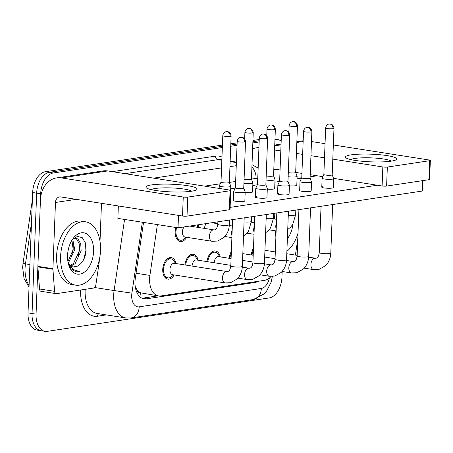 <?xml version="1.0" encoding="UTF-8"?>
<svg xmlns="http://www.w3.org/2000/svg" width="453" height="453" viewBox="0 0 453 453"><rect width="100%" height="100%" fill="white"/><g stroke="black" fill="none" stroke-linecap="round" stroke-linejoin="round"><path stroke-width="0.68" d="M197.372 227.298A10.9 6.665 -81.1 0 1 197.797 224.847M186.659 237.298A10.9 6.665 -81.1 0 1 180.277 241.494A10.9 6.665 -81.1 0 1 175.181 231.743A10.9 6.665 -81.1 0 1 175.872 227.485M184.932 264.948A10.9 6.665 -81.1 0 1 193.329 254.275A10.9 6.665 -81.1 0 1 198.12 260.215M207.044 261.619A10.9 6.665 -81.1 0 1 215.441 250.945A10.9 6.665 -81.1 0 1 220.232 256.885M229.161 258.289A10.9 6.665 -81.1 0 1 231.358 251.494M251.273 254.96A10.9 6.665 -81.1 0 1 253.47 248.165M174.218 274.948A10.9 6.665 -81.1 0 1 167.837 279.139A10.9 6.665 -81.1 0 1 162.74 269.393A10.9 6.665 -81.1 0 1 171.211 257.604A10.9 6.665 -81.1 0 1 176.007 263.544M157.389 224.586L149.915 275.413A19.236 11.761 98.9 0 0 149.609 278.742A19.236 11.761 98.9 0 0 158.601 295.939A19.236 11.761 98.9 0 0 160.855 295.939L264.626 280.316A19.236 11.761 98.9 0 0 271.109 276.443M135.283 286.902L136.823 289.524A6.41 3.918 98.9 0 0 140.351 292.836A19.236 14.943 81.4 0 1 139.864 296.777M140.351 292.836L140.566 292.808A19.236 11.761 -81.1 0 1 136.823 289.524M140.566 292.808L158.601 295.939M275.877 237.315L275.396 230.826M274.524 219.003L274.105 213.357M282.162 271.489L281.947 277.117A19.236 11.761 -81.1 0 1 269.241 297.927L47.305 331.347A19.236 11.761 -81.1 0 1 45.051 331.347A19.236 11.761 -81.1 0 1 36.059 314.144L40.679 193.776A19.236 11.761 -81.1 0 1 53.386 172.967L49.377 172.338L222.383 146.291L49.377 172.338A19.236 11.761 -81.1 0 0 36.67 193.148A19.236 11.761 -81.1 0 1 49.377 172.338L45.368 171.71L222.429 145.051M230.775 145.028L237.089 144.077L230.775 145.028M252.887 141.698L259.201 140.747L252.887 141.698M36.059 314.144L32.05 313.516L36.67 193.148L32.05 313.516A19.236 11.761 -81.1 0 0 41.042 330.718A19.236 11.761 -81.1 0 1 32.05 313.516L28.035 312.887L32.661 192.519A19.236 11.761 -81.1 0 1 45.368 171.71M45.051 331.347L37.033 330.084A19.236 11.761 -81.1 0 1 28.035 312.887M230.82 143.788L237.134 142.837M252.933 140.458L259.252 139.507M143.539 222.417L135.317 278.323A19.236 11.761 98.9 0 0 135.011 281.647A19.236 11.761 98.9 0 0 144.003 298.85A19.236 11.761 98.9 0 0 146.251 298.85L254.824 282.502A19.236 11.761 98.9 0 0 258.108 281.296M158.012 295.849L142.242 298.221A19.236 11.761 -81.1 0 1 142.044 298.25M274.954 139.609L275.328 139.552A19.236 11.761 -81.1 0 1 277.581 139.552A19.236 11.761 -81.1 0 1 281.171 141.16M53.386 172.967L222.338 147.531M230.724 146.268L237.044 145.317M252.842 142.938L259.156 141.987M225.164 282.944L172.638 274.699A5.77 3.528 -81.1 0 1 169.943 269.541A5.77 3.528 -81.1 0 1 174.428 263.301L226.953 271.54A5.77 3.528 -81.1 0 0 226.053 271.585A5.77 3.528 -81.1 0 0 222.468 277.78A5.77 3.528 -81.1 0 0 225.164 282.944L230.639 282.689L237.089 279.014L239.314 276.279C241.194 273.295 242.202 269.988 242.338 266.364L244.201 217.859M173.754 274.875L171.676 276.641A9.621 5.883 -81.1 0 1 168.035 277.876A9.621 5.883 -81.1 0 1 163.539 269.275A9.621 5.883 -81.1 0 1 171.013 258.873A9.621 5.883 -81.1 0 1 174.105 261.154L175.543 263.476M235.418 187.769A4.168 0.623 2.2 0 0 235.407 187.808L233.674 191.494A5.77 0.861 2.2 0 0 233.663 191.545A5.77 0.861 2.2 0 0 235.837 192.31A5.77 0.861 2.2 0 0 243.941 192.474A5.77 0.861 2.2 0 0 245.192 191.993A5.77 0.861 2.2 0 0 245.186 191.936L243.737 188.108M237.196 141.308C237.802 137.678 240.798 137.219 240.396 137.412L240.741 137.35A4.168 3.239 -98.6 0 1 241.517 137.35A4.168 3.239 81.4 0 1 244.62 141.982A4.168 0.623 2.2 0 1 239.977 142.004A4.168 0.623 2.2 0 1 237.196 141.308L235.407 187.808A4.168 0.623 2.2 0 0 236.981 188.357A4.168 0.623 2.2 0 0 242.831 188.476A4.168 0.623 2.2 0 0 243.737 188.125A4.168 0.623 2.2 0 0 243.731 188.086M212.146 241.302A5.77 3.528 -81.1 0 1 209.445 236.138A5.77 3.528 -81.1 0 1 213.029 229.943A5.77 3.528 -81.1 0 1 213.935 229.898L214.767 229.864C215.362 229.439 216.845 229.96 217.785 224.28A5.77 0.861 2.2 0 0 219.954 225.039A5.77 0.861 2.2 0 0 228.278 225.175A5.77 0.861 2.2 0 0 229.314 224.722C229.184 228.346 228.176 231.647 226.29 234.637L224.065 237.366L217.616 241.047L212.146 241.302L185.079 237.055A5.77 3.528 -81.1 0 1 182.383 231.891A5.77 3.528 -81.1 0 1 184.173 226.896M221.007 182.129L219.269 185.832A5.77 0.861 2.2 0 0 219.258 185.889A5.77 0.861 2.2 0 0 221.432 186.653A5.77 0.861 2.2 0 0 227.514 186.981A5.77 0.861 2.2 0 0 230.792 186.33A5.77 0.861 2.2 0 0 230.781 186.274L229.337 182.451M186.194 237.23L184.116 238.991A9.621 5.883 -81.1 0 1 180.475 240.226A9.621 5.883 -81.1 0 1 175.979 231.625A9.621 5.883 -81.1 0 1 176.664 227.61M221.013 182.112A4.168 0.623 2.2 0 0 221.007 182.151A4.168 0.623 2.2 0 0 222.576 182.701A4.168 0.623 2.2 0 0 228.425 182.819A4.168 0.623 2.2 0 0 229.337 182.468A4.168 0.623 2.2 0 0 229.326 182.429L235.651 181.466M257.525 184.456L255.786 188.165A5.77 0.861 2.2 0 0 255.775 188.216A5.77 0.861 2.2 0 0 257.95 188.98A5.77 0.861 2.2 0 0 266.053 189.144A5.77 0.861 2.2 0 0 267.31 188.663A5.77 0.861 2.2 0 0 267.298 188.607L265.854 184.779A4.168 0.623 2.2 0 1 265.854 184.796A4.168 0.623 2.2 0 1 264.948 185.147A4.168 0.623 2.2 0 1 259.093 185.028A4.168 0.623 2.2 0 1 257.525 184.479A4.168 0.623 2.2 0 1 257.531 184.439M192.061 266.064A5.77 3.528 -81.1 0 1 196.545 259.971L230.826 265.35M185.707 265.067A9.621 5.883 -81.1 0 1 193.131 255.537A9.621 5.883 -81.1 0 1 196.223 257.825L197.655 260.147M281.426 134.649C282.032 131.019 285.022 130.56 284.626 130.753L284.971 130.685A4.168 3.239 -98.6 0 1 285.747 130.691A4.168 3.239 81.4 0 1 288.844 135.322A4.168 0.623 2.2 0 1 284.201 135.345A4.168 0.623 2.2 0 1 281.426 134.649L279.637 181.149A4.168 0.623 2.2 0 1 279.648 181.109L277.904 184.835A5.77 0.861 2.2 0 0 277.887 184.886A5.77 0.861 2.2 0 0 280.062 185.651A5.77 0.861 2.2 0 0 288.165 185.815A5.77 0.861 2.2 0 0 289.422 185.334A5.77 0.861 2.2 0 0 289.416 185.277L287.966 181.449A4.168 0.623 2.2 0 0 287.961 181.427M279.637 181.149A4.168 0.623 2.2 0 0 281.205 181.698A4.168 0.623 2.2 0 0 287.06 181.817A4.168 0.623 2.2 0 0 287.966 181.466L289.756 134.971C289.359 131.053 286.098 130.521 286.534 130.747L284.971 130.685M214.178 262.734A5.77 3.528 -81.1 0 1 218.657 256.641L231.087 258.589M207.825 261.738A9.621 5.883 -81.1 0 1 215.243 252.208A9.621 5.883 -81.1 0 1 218.335 254.495L219.773 256.817M301.755 177.797L300.016 181.506A5.77 0.861 2.2 0 0 300.005 181.557A5.77 0.861 2.2 0 0 302.179 182.321A5.77 0.861 2.2 0 0 310.282 182.485A5.77 0.861 2.2 0 0 311.539 181.998A5.77 0.861 2.2 0 0 311.528 181.947L310.084 178.12M301.76 177.78A4.168 0.623 2.2 0 0 301.755 177.819A4.168 0.623 2.2 0 0 303.323 178.369A4.168 0.623 2.2 0 0 309.173 178.488A4.168 0.623 2.2 0 0 310.084 178.137A4.168 0.623 2.2 0 0 310.073 178.097M229.937 258.408A9.621 5.883 -81.1 0 1 231.285 253.425M325.65 127.989C326.262 124.36 329.252 123.901 328.85 124.094L329.195 124.026A4.168 3.239 -98.6 0 1 329.977 124.031A4.168 3.239 81.4 0 1 333.074 128.658A4.168 0.623 2.2 0 1 328.431 128.686A4.168 0.623 2.2 0 1 325.65 127.989L323.867 174.49A4.168 0.623 2.2 0 1 323.878 174.45L322.134 178.176A5.77 0.861 2.2 0 0 322.117 178.227A5.77 0.861 2.2 0 0 324.291 178.992A5.77 0.861 2.2 0 0 332.394 179.156A5.77 0.861 2.2 0 0 333.651 178.669A5.77 0.861 2.2 0 0 333.64 178.618L332.196 174.79A4.168 0.623 2.2 0 0 332.191 174.767M323.867 174.49A4.168 0.623 2.2 0 0 325.435 175.039A4.168 0.623 2.2 0 0 331.29 175.158A4.168 0.623 2.2 0 0 332.196 174.807L333.98 128.307C333.584 124.394 330.328 123.862 330.758 124.088L329.195 124.026M252.055 255.079A9.621 5.883 -81.1 0 1 253.397 250.096M244.082 179.258A4.168 0.623 2.2 0 0 244.688 179.371A4.168 0.623 2.2 0 0 250.543 179.49A4.168 0.623 2.2 0 0 251.449 179.139A4.168 0.623 2.2 0 0 251.443 179.099M204.501 228.42A5.77 3.528 -81.1 0 1 206.285 223.567M243.924 183.374A5.77 0.861 2.2 0 0 249.835 183.646A5.77 0.861 2.2 0 0 252.904 183.001A5.77 0.861 2.2 0 0 252.893 182.944L251.449 179.122L253.233 132.638C252.836 128.726 249.58 128.188 250.011 128.42L248.448 128.358A4.168 3.239 -98.6 0 1 249.229 128.363A4.168 3.239 81.4 0 1 252.327 132.989A4.168 0.623 2.2 0 0 253.233 132.638M198.148 227.423A9.621 5.883 -81.1 0 1 198.652 224.716M266.194 175.928A4.168 0.623 2.2 0 0 266.806 176.041A4.168 0.623 2.2 0 0 272.655 176.16A4.168 0.623 2.2 0 0 273.561 175.809A4.168 0.623 2.2 0 0 273.555 175.77M266.036 180.045A5.77 0.861 2.2 0 0 271.947 180.317A5.77 0.861 2.2 0 0 275.016 179.671A5.77 0.861 2.2 0 0 275.011 179.614L273.567 175.787M288.306 172.599A4.168 0.623 2.2 0 0 288.918 172.712A4.168 0.623 2.2 0 0 294.773 172.831A4.168 0.623 2.2 0 0 295.679 172.48A4.168 0.623 2.2 0 0 295.673 172.44L297.123 176.285A5.77 0.861 2.2 0 1 297.134 176.342A5.77 0.861 2.2 0 1 294.065 176.987A5.77 0.861 2.2 0 1 288.148 176.715M100.526 250.458A32.061 19.604 -81.1 0 1 75.6 285.135A32.061 19.604 -81.1 0 1 60.606 256.466A32.061 19.604 -81.1 0 1 85.538 221.789A32.061 19.604 -81.1 0 1 100.526 250.458M75.6 285.135L71.585 284.507A32.061 19.604 -81.1 0 1 56.597 255.837A32.061 19.604 -81.1 0 1 81.529 221.16L85.538 221.789M70.255 265.498L73.505 263.442L79.552 250.532L79.15 243.635L76.58 238.974L74.955 237.989M70.934 266.03L75.096 263.697L81.144 250.781L80.742 243.884L78.171 239.224L75.759 238.035L73.884 238.153M67.933 261.664L73.188 249.529L71.914 240.26M68.346 263.029L74.779 249.779L72.729 239.235M67.882 251.828L68.358 249.263M67.554 255.424A20.906 12.786 -81.1 0 1 72.859 238.827A20.906 12.786 -81.1 0 1 86.817 233.929A20.906 12.786 -81.1 0 1 93.584 251.506A20.906 12.786 -81.1 0 1 83.001 273A20.906 12.786 -81.1 0 1 68.748 265.039A20.906 12.786 -81.1 0 1 67.554 255.424M73.097 266.959L77.152 266.273C82.05 263.759 85.034 258.782 86.104 251.347L85.543 243.148L82.259 237.661L77.378 236.392L72.355 239.654M68.505 264.229L71.042 268.85L76.07 271.891L79.569 271.59L73.007 269.444L68.21 263.068M77.152 266.273A14.496 8.862 -81.1 0 1 73.307 266.998A14.496 8.862 -81.1 0 1 68.103 262.559M71.687 255.605L73.148 248.68L73.261 245.673M78.052 256.602L79.513 249.677L79.632 246.67M83.675 259.563L85.877 250.679L85.543 243.142M75.928 271.868L79.569 271.59M298.023 233.114A32.061 19.604 -81.1 0 1 286.885 251.347M274.473 218.318L274.116 213.471M275.543 232.791L276.075 232.191M292.961 224.127A20.906 12.786 -81.1 0 1 287.372 238.703M191.568 191.211A25.645 3.839 -177.8 0 1 166.262 191.625A25.645 3.839 -177.8 0 1 146.749 188.12A25.645 3.839 -177.8 0 1 151.472 184.92A25.645 3.839 -177.8 0 1 183.165 185.084A25.645 3.839 -177.8 0 1 196.211 190.022A25.645 3.839 -177.8 0 1 191.568 191.211M191.591 191.206A20.521 3.069 2.2 0 0 176.432 188.205A20.521 3.069 2.2 0 0 155.368 188.476A20.521 3.069 2.2 0 0 151.268 189.66M99.309 259.807L99.235 261.743A3.205 1.959 98.9 0 1 99.184 262.293L95.826 285.118A3.205 1.959 98.9 0 1 93.76 288.034L56.432 293.652A3.205 1.959 98.9 0 1 56.059 293.652L41.025 291.296A3.205 1.959 -81.1 0 1 39.536 288.974L37.899 266.902A3.205 1.959 -81.1 0 1 37.893 266.353L40.436 200.113A25.645 19.926 81.4 0 1 56.665 177.893A25.645 19.926 81.4 0 1 61.461 177.916L183.25 197.027A3.205 0.481 2.2 0 0 187.752 197.117L187.021 216.121A3.205 0.481 -177.8 0 1 182.519 216.03L60.73 196.925A6.41 4.983 -98.6 0 0 59.53 196.919A6.41 4.983 -98.6 0 0 55.476 202.468L52.927 268.714A3.205 1.959 98.9 0 0 52.939 269.258L54.57 291.336A3.205 1.959 98.9 0 0 56.059 293.652M56.665 177.893L102.973 170.923A25.645 19.926 81.4 0 1 107.763 170.945L229.552 190.05A3.205 0.481 2.2 0 1 230.764 190.475A3.205 0.481 2.2 0 1 230.067 190.747L187.752 197.117M230.764 190.475L230.033 209.479A3.205 0.481 -177.8 0 1 229.337 209.75L187.021 216.121M101.478 203.318L100.017 241.37M391.154 161.16A25.645 3.839 -177.8 0 1 365.848 161.574A25.645 3.839 -177.8 0 1 346.335 158.069A25.645 3.839 -177.8 0 1 351.058 154.869A25.645 3.839 -177.8 0 1 382.751 155.028A25.645 3.839 -177.8 0 1 395.803 159.966A25.645 3.839 -177.8 0 1 391.154 161.16A20.521 3.069 2.2 0 0 376.018 158.148A20.521 3.069 2.2 0 0 354.954 158.425A20.521 3.069 2.2 0 0 350.854 159.609M252.61 148.856A25.645 19.926 81.4 0 1 256.256 147.842A25.645 19.926 81.4 0 1 258.935 147.672M296.857 141.727L302.559 140.872A25.645 19.926 81.4 0 1 303.176 140.792M274.558 149.983L280.798 150.962M296.409 153.414L302.649 154.394M310.945 155.69L324.507 157.82M332.796 159.122L382.836 166.97A3.205 0.481 2.2 0 0 387.338 167.066L386.607 186.07A3.205 0.481 -177.8 0 1 382.106 185.979L333.544 178.357M429.654 160.696A3.205 0.481 2.2 0 0 430.35 160.424L429.62 179.428A3.205 0.481 -177.8 0 1 428.923 179.699L429.654 160.696L387.338 167.066M430.35 160.424A3.205 0.481 2.2 0 0 429.144 160L333.34 144.971M311.488 141.54L325.05 143.669M428.923 179.699L386.607 186.07M322.83 176.676L310.214 174.699M301.925 173.397L295.679 172.417M280.067 169.971L273.827 168.992M258.187 167.123A6.41 4.983 -98.6 0 0 257.468 167.514M295.413 255.084A3.205 1.959 98.9 0 0 295.413 255.067L297.808 238.793M301.064 173.261L300.871 178.239M297.134 176.342L296.789 185.277A5.77 0.861 -177.8 0 1 295.537 185.758A5.77 0.861 -177.8 0 1 289.405 185.821M275.016 179.671L274.677 188.607A5.77 0.861 -177.8 0 1 273.419 189.088A5.77 0.861 -177.8 0 1 267.287 189.15M252.904 183.001L252.564 191.936A5.77 0.861 -177.8 0 1 251.307 192.417A5.77 0.861 -177.8 0 1 245.175 192.48M333.651 178.669L333.306 187.604A5.77 0.861 -177.8 0 1 332.055 188.091A5.77 0.861 -177.8 0 1 325.622 188.125A5.77 0.861 -177.8 0 1 321.777 187.163A5.77 0.861 -177.8 0 1 323.029 186.676M311.539 181.998L311.194 190.934A5.77 0.861 -177.8 0 1 309.937 191.421A5.77 0.861 -177.8 0 1 303.51 191.455A5.77 0.861 -177.8 0 1 299.66 190.492A5.77 0.861 -177.8 0 1 300.917 190.005M289.422 185.334L289.082 194.263A5.77 0.861 -177.8 0 1 287.825 194.75A5.77 0.861 -177.8 0 1 281.392 194.784A5.77 0.861 -177.8 0 1 277.547 193.822A5.77 0.861 -177.8 0 1 278.805 193.335M267.31 188.663L266.964 197.593A5.77 0.861 -177.8 0 1 265.707 198.08A5.77 0.861 -177.8 0 1 259.28 198.114A5.77 0.861 -177.8 0 1 255.43 197.151A5.77 0.861 -177.8 0 1 256.687 196.664M245.192 191.993L244.852 200.922A5.77 0.861 -177.8 0 1 243.595 201.409A5.77 0.861 -177.8 0 1 237.168 201.443A5.77 0.861 -177.8 0 1 233.318 200.481A5.77 0.861 -177.8 0 1 234.575 199.994M422.717 180.634L422.315 191.041L178.018 227.825L117.876 218.391L118.352 205.962M377.298 185.22L230.113 207.383M230.696 188.805L235.254 188.12M252.808 185.475L257.372 184.79M274.926 182.146L279.484 181.46M297.038 178.816L301.596 178.131M310.129 176.846L317.151 175.787M178.018 227.825L178.499 215.401M136.064 273.238L149.915 275.413M31.495 222.961L25.476 263.861A25.645 15.685 98.9 0 0 25.068 268.301A25.645 15.685 98.9 0 0 29.088 285.566M29.032 287.032L24.06 278.521L22.65 267.451L23.024 263.436L29.892 264.558M32.661 192.519L40.679 193.776M142.242 298.221L146.251 298.85M142.338 222.225L131.908 293.153A12.826 7.843 98.9 0 0 131.698 295.373A12.826 7.843 98.9 0 0 139.196 306.84L261.347 288.448A12.826 7.843 98.9 0 0 269.376 278.085M139.196 306.84A12.826 9.966 -98.6 0 1 131.081 317.949L125.685 317.938A25.645 15.685 -81.1 0 1 113.692 295.005A25.645 15.685 -81.1 0 1 114.105 290.566L94.711 287.525M106.33 314.903L97.491 316.234A3.205 2.492 81.4 0 1 98.794 313.719M97.491 316.234A28.856 17.644 -81.1 0 1 80.623 290.43A28.856 17.644 -81.1 0 1 80.64 290.011M85.187 289.325A25.645 15.685 98.9 0 0 85.124 290.52A25.645 15.685 98.9 0 0 97.118 313.453L125.685 317.938M112.31 171.659A28.856 17.644 -81.1 0 1 112.565 171.613L215.566 156.109A28.856 17.644 -81.1 0 1 221.97 157.049M275.328 139.552L274.96 139.49M131.908 293.153L114.105 290.566L124.564 219.439M236.381 162.559L230.135 161.579M221.845 160.277L217.95 159.666L125.045 173.658M221.862 159.813L220.951 159.671A25.645 15.685 98.9 0 0 217.95 159.666A3.205 2.492 81.4 0 1 215.566 156.109M153.612 178.137L221.551 167.91M229.943 166.647L236.256 165.696M257.757 178.431A12.826 7.843 98.9 0 0 256.058 178.391L251.449 179.088M220.232 183.788L204.609 186.138M256.058 178.391A12.826 9.966 -98.6 0 0 251.913 167.061M272.366 276.426L271.132 282.117L266.54 291.222L264.258 293.833L253.233 299.558A12.826 9.966 -98.6 0 0 261.347 288.448M252.514 282.14L254.824 282.502M226.953 271.54L227.791 271.506C228.386 271.087 229.869 271.602 230.804 265.922A5.77 0.861 2.2 0 0 234.654 266.885A5.77 0.861 2.2 0 0 241.081 266.851A5.77 0.861 2.2 0 0 241.296 266.817A5.77 0.861 2.2 0 0 242.338 266.364M244.62 141.982A4.168 0.623 2.2 0 0 245.526 141.63L243.737 188.125M230.215 136.319A4.168 3.239 81.4 0 0 227.117 131.693A4.168 3.239 -98.6 0 0 226.336 131.687L225.99 131.755C226.392 131.557 223.403 132.016 222.791 135.651A4.168 0.623 2.2 0 0 225.571 136.347A4.168 0.623 2.2 0 0 230.215 136.319A4.168 0.623 2.2 0 0 231.121 135.968L229.337 182.468M266.732 138.652A4.168 3.239 81.4 0 0 263.635 134.02A4.168 3.239 -98.6 0 0 262.853 134.014L262.508 134.082C262.91 133.89 259.92 134.348 259.309 137.978A4.168 0.623 2.2 0 0 262.089 138.675A4.168 0.623 2.2 0 0 266.732 138.652A4.168 0.623 2.2 0 0 267.638 138.301L265.854 184.796M264.45 263.034C264.32 266.658 263.312 269.96 261.426 272.949L259.201 275.684L252.751 279.359L247.281 279.614A5.77 3.528 -81.1 0 1 244.58 274.45A5.77 3.528 -81.1 0 1 248.165 268.255A5.77 3.528 -81.1 0 1 249.071 268.21L249.903 268.176C250.498 267.757 251.981 268.272 252.921 262.593A5.77 0.861 2.2 0 0 256.766 263.555A5.77 0.861 2.2 0 0 263.193 263.521A5.77 0.861 2.2 0 0 263.414 263.487A5.77 0.861 2.2 0 0 264.45 263.034L266.313 214.529M286.568 259.705C286.432 263.329 285.424 266.63 283.538 269.62L281.313 272.355L274.869 276.03L269.393 276.285A5.77 3.528 -81.1 0 1 266.698 271.121A5.77 3.528 -81.1 0 1 270.282 264.926A5.77 3.528 -81.1 0 1 271.183 264.88L272.021 264.846C272.615 264.427 274.099 264.943 275.033 259.263A5.77 0.861 2.2 0 0 278.878 260.226A5.77 0.861 2.2 0 0 285.311 260.192A5.77 0.861 2.2 0 0 285.526 260.158A5.77 0.861 2.2 0 0 286.568 259.705L288.431 211.2M288.844 135.322A4.168 0.623 2.2 0 0 289.756 134.971M310.962 131.987A4.168 3.239 81.4 0 0 307.859 127.361A4.168 3.239 -98.6 0 0 307.083 127.355L306.738 127.423C307.14 127.231 304.15 127.689 303.538 131.319A4.168 0.623 2.2 0 0 306.319 132.016A4.168 0.623 2.2 0 0 310.962 131.987A4.168 0.623 2.2 0 0 311.868 131.636L310.084 178.137M308.68 256.375C308.544 259.999 307.536 263.301 305.656 266.29L303.431 269.02L296.981 272.7L291.511 272.955A5.77 3.528 -81.1 0 1 288.81 267.791A5.77 3.528 -81.1 0 1 292.395 261.596A5.77 3.528 -81.1 0 1 293.295 261.551L294.133 261.517C294.727 261.092 296.211 261.613 297.145 255.934A5.77 0.861 2.2 0 0 300.996 256.896A5.77 0.861 2.2 0 0 307.423 256.862A5.77 0.861 2.2 0 0 307.644 256.828A5.77 0.861 2.2 0 0 308.68 256.375L310.543 207.87M330.792 253.046C330.662 256.67 329.654 259.971 327.768 262.961L325.543 265.69L319.099 269.371L313.623 269.626A5.77 3.528 -81.1 0 1 310.922 264.461A5.77 3.528 -81.1 0 1 314.512 258.267A5.77 3.528 -81.1 0 1 315.413 258.221L316.251 258.187C316.845 257.763 318.323 258.284 319.263 252.604A5.77 0.861 2.2 0 0 323.108 253.567A5.77 0.861 2.2 0 0 329.541 253.533A5.77 0.861 2.2 0 0 329.756 253.499A5.77 0.861 2.2 0 0 330.792 253.046L332.655 204.541M333.074 128.658A4.168 0.623 2.2 0 0 333.98 128.307M248.448 128.358L248.108 128.425C248.504 128.227 245.515 128.686 244.903 132.321A4.168 0.623 2.2 0 0 247.683 133.018A4.168 0.623 2.2 0 0 252.327 132.989M231.964 235.685A5.77 3.528 -81.1 0 1 231.562 232.808A5.77 3.528 -81.1 0 1 232.191 229.779M244.042 221.942A5.77 0.861 2.2 0 0 250.39 221.845A5.77 0.861 2.2 0 0 251.432 221.392L248.403 231.307L246.177 234.037L243.499 236.132M274.444 129.66A4.168 3.239 81.4 0 0 271.341 125.034A4.168 3.239 -98.6 0 0 270.566 125.028L270.22 125.096C270.622 124.898 267.632 125.356 267.021 128.992A4.168 0.623 2.2 0 0 269.801 129.688A4.168 0.623 2.2 0 0 274.444 129.66A4.168 0.623 2.2 0 0 275.35 129.309L273.561 175.809M254.082 232.355A5.77 3.528 -81.1 0 1 253.674 229.478A5.77 3.528 -81.1 0 1 254.309 226.449M266.16 218.612A5.77 0.861 2.2 0 0 272.508 218.516A5.77 0.861 2.2 0 0 273.544 218.063L270.52 227.978L268.295 230.707L265.611 232.802M296.556 126.33A4.168 3.239 81.4 0 0 293.459 121.704A4.168 3.239 -98.6 0 0 292.678 121.698L292.332 121.766C292.734 121.568 289.744 122.027 289.133 125.657A4.168 0.623 2.2 0 0 291.913 126.353A4.168 0.623 2.2 0 0 296.556 126.33A4.168 0.623 2.2 0 0 297.462 125.979L295.679 172.48M276.194 229.025A5.77 3.528 -81.1 0 1 275.786 226.149A5.77 3.528 -81.1 0 1 276.421 223.119M288.272 215.277A5.77 0.861 2.2 0 0 294.62 215.181A5.77 0.861 2.2 0 0 295.656 214.733L292.632 224.648L290.407 227.378L287.729 229.473M107.763 170.945L61.461 177.916M229.337 209.75L230.067 190.747M76.2 199.348L55.476 202.468M37.893 266.353L52.927 268.714M182.519 216.03L183.25 197.027M52.939 269.258L37.899 266.902M39.536 288.974L54.57 291.336M303.148 141.523L296.828 142.474M281.03 144.852L274.716 145.804M275.792 169.297L273.805 169.598M382.106 185.979L382.836 166.97M23.024 263.436L32.384 199.79M277.581 139.552L274.971 139.145M236.398 162.095L230.152 161.115M258.153 168.052L252.004 164.728M131.081 317.949L253.233 299.558M168.035 277.876L164.937 277.389M171.013 258.873L167.916 258.386M230.804 265.922L232.582 219.609M233.318 200.481L233.663 191.545M245.526 141.63C245.13 137.712 241.874 137.18 242.304 137.406L240.741 137.35M217.785 224.28L217.876 221.823M219.161 188.42L219.258 185.889M180.475 240.226L177.372 239.739M189.609 226.081L213.935 229.898M229.314 224.722L229.495 220.073M230.639 190.334L230.792 186.33M222.791 135.651L221.007 182.151M231.121 135.968C230.724 132.055 227.468 131.517 227.899 131.749L226.336 131.687M237.904 278.142L247.281 279.614M242.293 267.145L249.071 268.21M193.131 255.537L190.028 255.056M252.921 262.593L254.699 216.279M255.43 197.151L255.775 188.216M259.309 137.978L257.525 184.479M267.638 138.301C267.242 134.382 263.986 133.85 264.416 134.077L262.853 134.014M260.022 274.812L269.393 276.285M242.565 260.39L252.938 262.021M264.405 263.816L271.183 264.88M215.243 252.208L212.146 251.726M275.033 259.263L276.811 212.95M277.547 193.822L277.887 184.886M282.134 271.483L291.511 272.955M242.825 253.635L253.199 255.26M264.682 257.061L275.056 258.691M286.523 260.486L293.295 261.551M297.145 255.934L298.923 209.62M299.66 190.492L300.005 181.557M303.538 131.319L301.755 177.819M311.868 131.636C311.471 127.723 308.216 127.191 308.646 127.418L307.083 127.355M304.252 268.153L313.623 269.626M264.943 250.305L275.316 251.93M286.794 253.731L297.168 255.356M308.635 257.157L315.413 258.221M319.263 252.604L321.041 206.291M321.777 187.163L322.117 178.227M224.886 236.5L231.891 237.599M211.721 222.751L217.802 223.703M229.269 225.503L232.338 225.985M251.432 221.392L251.608 216.744M244.903 132.321L244.654 138.912M246.998 233.17L254.008 234.269M251.387 222.174L254.45 222.655M273.544 218.063L273.725 213.414M267.021 128.992L266.766 135.583M275.35 129.309C274.954 125.396 271.698 124.858 272.128 125.09L270.566 125.028M269.116 229.841L276.12 230.939M273.499 218.844L276.568 219.326M295.656 214.733L295.837 210.084M289.133 125.657L288.884 132.253M297.462 125.979C297.066 122.067 293.81 121.529 294.24 121.761L292.678 121.698M281.058 144.105L274.745 145.056M258.946 147.44L256.256 147.842"/></g></svg>
